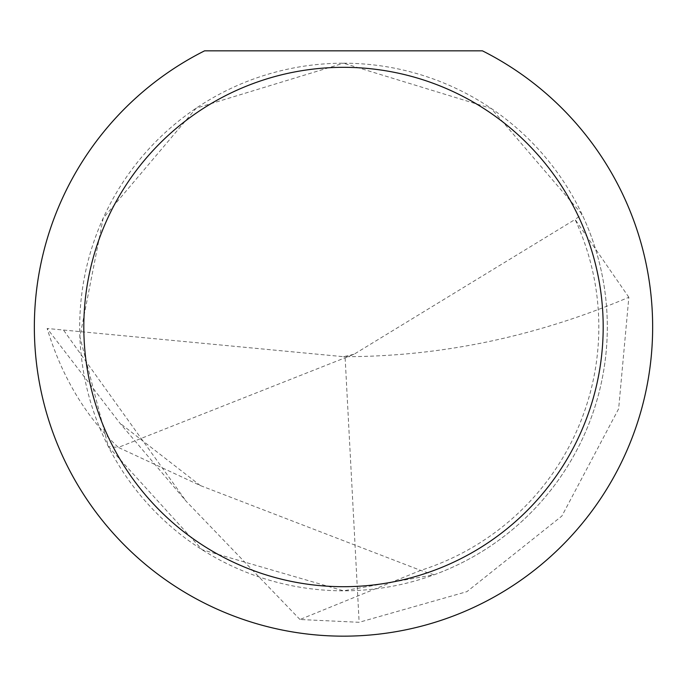 <?xml version="1.0" encoding="UTF-8"?>
<svg xmlns="http://www.w3.org/2000/svg" width="687" height="687" viewBox="0 0 687 687"><rect width="100%" height="100%" fill="white"/><g stroke="black" fill="none" stroke-linecap="round" stroke-linejoin="round"><path stroke-width="0.52" stroke-dasharray="3.44 2.58" d="M343.5 63.204A263.808 263.808 0 0 1 607.308 327.012A263.808 263.808 0 0 1 343.5 590.82A263.808 263.808 0 0 1 79.692 327.012A263.808 263.808 0 0 1 343.5 63.204L491.257 108.469L582.035 214.327A263.808 263.808 0 0 1 434.072 574.787L343.5 590.82L202.09 549.72L108.348 446.584L79.872 336.828L103.187 218.174L196.216 108.151L343.5 63.204M482.429 50.838L204.571 50.838A309.15 309.15 0 0 0 343.5 636.162A309.15 309.15 0 0 0 482.429 50.838M434.072 574.787A2410.417 2410.417 0 0 1 420.659 570.399L200.372 485.572L118.353 447.426L353.985 354.286L575.079 219.471A255.332 255.332 0 0 1 420.659 570.399L299.97 619.502L359.138 622.302L466.911 591.653L561.872 516.049L618.644 408.791L628.845 297.273C535.808 336.724 441.226 356.527 345.072 356.69L359.138 622.302M628.845 297.273L575.079 219.471A1498.733 1498.733 0 0 0 582.035 214.327M353.985 354.286L343.517 356.69L47.137 328.48C62.036 377.12 85.772 416.769 118.353 447.426L108.348 446.584M343.517 356.69L345.072 356.69M299.97 619.502L186.246 501.338L119.924 423.183L47.137 328.48M63.719 330.387L186.246 501.338M200.372 485.572L119.933 423.183"/><path stroke-width="1.03" d="M603.186 327.012A259.686 259.686 0 0 0 343.5 67.326A259.686 259.686 0 0 0 83.814 327.012A259.686 259.686 0 0 0 343.5 586.698A259.686 259.686 0 0 0 603.186 327.012M482.429 50.838A309.15 309.15 0 0 1 343.5 636.162A309.15 309.15 0 0 1 204.571 50.838L482.429 50.838"/></g></svg>
